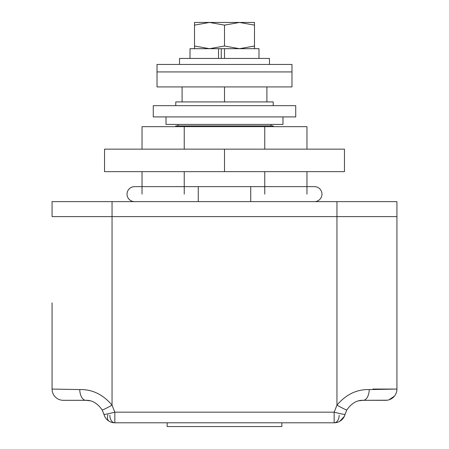 <?xml version="1.0" encoding="UTF-8"?>
<svg xmlns="http://www.w3.org/2000/svg" width="449" height="449" viewBox="0 0 449 449"><rect width="100%" height="100%" fill="white"/><g stroke="black" fill="none" stroke-linecap="round" stroke-linejoin="round"><path stroke-width="0.67" d="M198.262 201.635L198.262 186.638L250.738 186.638L250.738 201.635M142.03 149.152L142.03 126.663L306.97 126.663L306.97 149.152M306.97 171.647L306.97 194.136M339.147 415.303A7.498 4.984 90 0 1 334.163 422.801L114.837 422.801A11.247 11.247 0 0 1 103.949 414.365L102.204 409.976C97.472 403.258 92.006 400.037 85.804 400.312L63.309 400.312A11.247 11.247 0 0 1 52.062 389.064L52.062 302.845M387.206 400.205L363.196 400.312C356.989 400.042 351.522 403.264 346.796 409.976A11.247 0.539 -151 0 1 336.958 405.15L336.958 201.635L396.938 201.635L396.938 389.064L396.938 216.626L52.062 216.626L52.062 201.635L112.042 201.635L112.042 405.15L114.837 412.171L334.163 412.171A11.247 0.595 14.5 0 0 345.051 414.365L346.869 409.853M346.796 409.976L345.051 414.365A11.247 11.247 0 0 1 334.163 422.801L334.163 412.171L336.958 405.15C346.039 394.435 356.803 389.249 369.252 389.58L396.938 389.064A11.247 11.247 0 0 1 385.691 400.312L363.196 400.312A11.247 6.062 -90 0 0 369.252 389.58M52.062 389.064L79.748 389.58C92.213 389.255 102.978 394.447 112.042 405.15A11.247 0.539 -29 0 1 102.204 409.976M79.748 389.58A11.247 6.062 90 0 0 85.804 400.312L63.309 400.312M102.159 409.909L103.949 414.365A11.247 0.595 -14.5 0 0 114.837 412.171L114.837 422.801A7.498 4.984 90 0 1 109.853 415.303M264.764 126.663L264.764 149.152M264.764 171.647L264.764 194.136M184.236 126.663L184.236 149.152M184.236 171.647L184.236 194.136M273.233 105.667L273.233 101.923L175.767 101.923L175.767 105.667M178.017 124.412L178.017 125.911M270.983 124.412L270.983 125.911M273.233 126.663L273.233 125.911L175.767 125.911L175.767 126.663M182.092 86.926L182.092 101.923M224.5 86.926L224.5 101.923M266.908 86.926L266.908 101.923M359.138 400.755L362.304 400.328M363.112 400.312L359.037 400.777M346.796 409.982L345.051 414.365A11.247 11.247 0 0 1 334.163 422.801M85.86 400.312L89.963 400.777M339.82 421.274L344.304 416.414M107.883 414.797A7.498 4.658 -59.8 0 0 109.18 421.274A7.498 4.658 120.2 0 1 107.883 414.797M336.958 216.626L112.042 216.626M336.958 201.635L112.042 201.635M314.468 201.635A7.498 7.498 0 0 0 321.961 194.136A7.498 7.498 0 0 0 314.468 186.638L250.738 186.638M134.532 201.635A7.498 7.498 0 0 1 127.039 194.136A7.498 7.498 0 0 1 134.532 186.638L198.262 186.638M344.456 171.647L104.544 171.647L104.544 149.152L344.456 149.152L344.456 171.647M224.5 171.647L224.5 149.152M295.723 116.914L153.277 116.914L153.277 105.667L295.723 105.667L295.723 116.914M272.212 86.926L157.027 86.926L157.027 64.437L291.973 64.437L291.973 71.93L157.027 71.93L291.973 71.93L291.973 86.926L272.212 86.926M281.854 422.801L281.854 426.55L167.146 426.55L167.146 422.801M282.977 116.914L282.977 124.412L166.023 124.412L166.023 116.914M250.738 22.45L239.497 22.45L250.738 22.45M194.512 25.127L209.503 22.45L224.5 25.127L239.497 22.45L254.488 25.127L254.488 22.45L194.512 22.45L194.512 46.011L209.503 48.688L224.5 46.011L239.497 48.688L254.488 46.011L254.488 48.688M269.484 64.437L269.484 58.437L179.516 58.437L179.516 64.437M218.511 58.437L218.511 48.688L190.011 48.688L190.011 58.437M224.5 58.437L224.5 48.688L258.989 48.688L258.989 58.437M221.245 48.688L221.245 58.437M218.511 48.688L224.5 48.688M194.512 48.688L194.512 46.011M254.488 25.127L254.488 46.011M224.5 25.127L224.5 46.011M104.578 416.167L103.949 414.365A11.247 11.247 0 0 0 114.837 422.801M372.878 389.064L396.938 389.064M142.03 171.647L142.03 194.136M394.413 396.158L388.986 399.818M344.422 416.167L345.051 414.365L344.422 416.167M103.955 414.388L104.089 414.865"/></g></svg>
